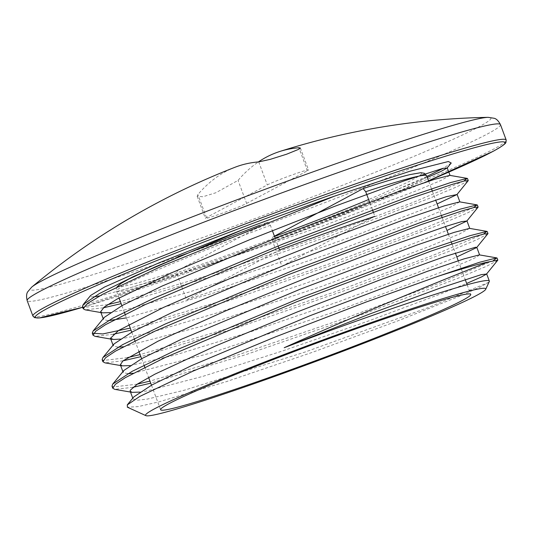<?xml version="1.0" encoding="UTF-8"?>
<svg xmlns="http://www.w3.org/2000/svg" width="533" height="533" viewBox="0 0 533 533"><rect width="100%" height="100%" fill="white"/><g stroke="black" fill="none" stroke-linecap="round" stroke-linejoin="round"><path stroke-width="0.4" stroke-dasharray="2.67 2" d="M489.274 281.557A187.509 9.128 -20.4 0 1 488.668 282.343L480.639 286.847L461.045 295.628L397.405 321.033L312.431 352.32L226.139 381.715L159.147 401.809L138.274 406.586L127.494 407.245M493.365 260.604L442.343 282.077L346.763 317.695L237.531 355.025L149.96 381.102M137.254 384.16L112.936 386.985M483.491 234.107L432.49 255.574L336.916 291.185L227.671 328.521L140.099 354.598M127.394 357.656L103.096 360.481M473.617 207.61L422.596 229.083L327.049 264.688L217.817 302.018L130.245 328.095M463.783 181.1L412.742 202.58L317.182 238.184L207.963 275.514L120.391 301.591M107.673 304.656L83.368 307.494M449.839 175.377L441.351 180.287L415.094 191.28L322.192 226.192L208.909 264.854L120.198 290.612L99.644 295.922M93.581 296.901L91.09 296.881L90.67 295.442M488.668 282.343L428.759 307.354L305.016 352.046L184.658 390.136L147.348 399.097L137.114 400.223L133.057 398.984L133.836 396.898M479.394 254.887L477.188 256.786L469.313 260.524L438.446 273.256L332.159 312.678L211.241 352.933L133.19 373.26M127.82 373.713L123.203 372.48L123.956 370.408M469.553 228.377L459.466 234.014L428.579 246.759L322.325 286.168L201.427 326.416L123.33 346.763M117.96 347.216L113.362 345.97L114.129 343.872M459.719 201.874L450.865 206.951L423.615 218.317L327.795 254.221L212.62 293.323L126.441 317.868M108.092 320.713L103.509 319.467L104.288 317.368M497.709 260.424L486.582 266.26L458.347 278.106L362.567 314.357L245.646 354.705L150.726 383.167M132.877 387.331L114.768 389.343M487.868 233.907L476.808 239.723L448.586 251.563L352.813 287.813L235.839 328.181L140.872 356.664M123.01 360.828L104.948 362.846M478.034 207.397L466.908 213.233L438.712 225.073L342.932 261.317L225.979 301.678L131.018 330.167M113.169 334.318L95.067 336.35M468.154 180.914L456.968 186.77L428.745 198.609L332.952 234.86L216.065 275.195L121.158 303.657M103.315 307.821L85.173 309.833M451.224 163.011L443.443 168.221M426.873 176.43L398.024 189.175L427.246 177.442M121.091 290.352A187.509 9.128 159.6 0 0 398.024 189.175M31.74 287.094A245.806 11.959 159.6 0 0 210.022 234.933A245.806 11.959 159.6 0 0 479.074 126.741A245.806 11.959 159.6 0 0 488.161 117.347M234.9 167.302A733.921 244.807 -109.4 0 0 197.89 194.538L197.177 196.331L202.96 196.73L215.838 192.759L238.058 180.387A733.921 244.807 70.6 0 1 258.412 161.925M110.171 312.598L126.581 309.5L188.249 292.344L271.317 265.261L356.157 235.193L437.107 203.946M120.025 339.108L149.72 332.745L218.743 312.398L304.296 283.783L386.152 254.228L446.96 230.449M129.885 365.611L175.197 355.018L250.417 331.852L337.016 302.238L414.507 273.729L456.821 256.953M139.739 392.115L147.554 390.829L202.753 376.405L282.903 350.854L369.083 320.773L440.911 293.836L466.675 283.456M246.626 203.413L307.454 170.773A22.586 1.099 159.6 0 0 308.54 169.974A22.586 1.099 159.6 0 0 290.578 175.497A22.586 1.099 159.6 0 0 267.286 184.924L206.458 217.571A22.586 1.099 159.6 0 0 205.372 218.363A22.586 1.099 159.6 0 0 223.334 212.84A22.586 1.099 159.6 0 0 246.626 203.413L238.058 180.387M274.435 236.186L272.603 237.172L272.743 241.609L281.897 266.233L374.879 216.331L373.22 211.868M363.14 188.595L363.06 188.629A161.426 7.855 -20.4 0 1 368.629 199.542M372.447 209.802L369.569 202.054M279.545 249.93L186.57 299.826L177.409 275.201L177.276 270.764L267.726 222.221L270.391 225.306L272.35 230.582M275.221 238.291L278.073 245.96M281.897 266.233A165.443 8.048 -20.4 0 1 186.57 299.826M32.893 316.016A252.482 12.286 159.6 0 0 233.661 254.268A252.482 12.286 159.6 0 0 494.031 148.894A252.482 12.286 159.6 0 0 506.183 139.999M428.492 180.794A250.477 12.186 -20.4 0 1 82.855 307.215L248.591 250.863L428.499 180.794M500.46 124.602A252.482 12.286 -20.4 0 1 488.308 133.503A252.482 12.286 -20.4 0 1 187.623 253.282M178.022 256.646A252.482 12.286 -20.4 0 1 27.163 300.619M307.454 170.773L299.333 148.934M258.725 161.899L267.286 184.924M206.458 217.571L197.89 194.538M272.743 241.609A165.443 8.048 159.6 0 0 418.665 181.62A165.443 8.048 159.6 0 0 426.633 175.783M270.391 225.306A165.443 8.048 159.6 0 0 116.5 291.125A165.443 8.048 159.6 0 0 177.409 275.201M177.276 270.764A161.426 7.855 -20.4 0 1 126.634 280.278A161.426 7.855 -20.4 0 1 267.726 222.221M274.535 236.452A161.426 7.855 -20.4 0 1 272.603 237.172M103.202 318.687L103.495 319.474M113.056 345.177L113.356 345.977M122.91 371.681L123.21 372.48M132.777 398.191L133.063 398.984M300.346 147.941L308.54 169.974M197.177 196.331L205.372 218.363M117.1 286.841L116.394 288.346L116.5 291.125L119.046 297.98M121.917 305.689L124.336 312.198M125.102 314.263L128.906 324.484M131.771 332.192L134.189 338.695M134.956 340.767L138.76 350.987M141.625 358.696L144.043 365.198M144.816 367.27L148.614 377.491M151.485 385.199L160.606 409.73M428.659 181.233L431.477 188.809M432.243 190.874L435.648 200.028M438.512 207.737L441.331 215.312M442.104 217.377L445.508 226.532M448.373 234.24L451.191 241.815M451.957 243.881L455.362 253.035M458.227 260.744L461.045 268.319M461.338 269.098L465.216 279.539M467.148 284.729L470.746 294.396M259.951 225.119L267.793 222.194"/><path stroke-width="0.8" d="M127.494 407.245L127.26 404.907L139.866 396.385L193.126 371.088L275.175 336.996L366.557 301.865L437.873 276.347A202.787 9.867 -20.4 0 1 488.075 262.009M477.042 295.195A181.486 8.834 159.6 0 0 485.73 289.279A181.486 8.834 159.6 0 0 312.598 343.785A181.486 8.834 159.6 0 0 145.922 415.653A181.486 8.834 159.6 0 0 293.996 369.449A181.486 8.834 159.6 0 0 477.042 295.195M466.675 283.456L481.446 276.953L486.522 274.055L497.822 260.117L488.088 262.009C458.826 273.589 367.27 310.106 284.222 347.716A187.509 9.128 -20.4 0 1 489.327 281.064A187.509 9.128 -20.4 0 1 489.274 281.557L485.73 289.279M437.879 276.341L479.473 262.296L496.769 257.899L493.365 260.604M149.96 381.102L137.254 384.16M112.936 386.985L111.99 386.172L112.763 384.04L132.171 371.328L174.704 350.694L303.157 296.834L429.711 249.244L470.086 235.646L486.929 231.382L483.491 234.107M140.099 354.598L127.394 357.656M103.096 360.481L102.156 359.662L102.942 357.496L122.483 344.738L165.09 324.077L293.636 270.204L420.091 222.661L460.385 209.096L477.095 204.885L473.617 207.61M130.245 328.095L102.782 333.938L92.296 333.158L93.102 331L112.583 318.254L155.156 297.607L283.716 243.728L410.21 196.164L450.512 182.592L467.214 178.388L463.783 181.1M120.391 301.591L107.673 304.656M83.368 307.494L82.415 306.662L83.215 304.523L99.231 293.65L134.003 276.307L242.675 229.69A202.787 9.867 -20.4 0 1 334.444 196.164M99.644 295.922L93.581 296.901M83.215 304.523L90.67 295.442L104.541 287.04L158.981 262.856L242.675 229.69M127.26 404.907L133.836 396.898L151.932 384.953L191.38 365.705L310.246 315.623L427.026 271.457L464.116 258.851L479.394 254.887L496.769 257.899M133.19 373.26L127.82 373.713M112.763 384.04L123.956 370.408L142.044 358.469L181.486 339.221L300.312 289.153L417.092 244.987L454.216 232.361L469.553 228.377L486.929 231.382M123.33 346.763L117.96 347.216M102.942 357.496L114.129 343.872L132.344 331.886L171.853 312.611L290.758 262.529L407.445 218.403L444.502 205.811L459.719 201.874L477.095 204.885M126.441 317.868L108.092 320.713M93.102 331L104.288 317.368L122.45 305.396L161.939 286.134L280.851 236.046L397.578 191.907L434.635 179.315L449.839 175.377L467.214 178.388M150.726 383.167L132.877 387.331M132.144 392.348L114.768 389.343L112.763 388.237L115.441 384.246L125.315 377.657L164.784 357.676L296.934 301.671L431.11 251.09L472.804 237.112L483.977 233.994L487.981 233.614L476.682 247.539L475.549 247.219L444.908 256.526L380.169 279.832L296.968 312.072L215.325 346.05L154.903 374.166L137.541 383.973L130.299 390.203L130.192 391.275L132.144 392.348L139.739 392.115M140.872 356.664L123.01 360.828M122.323 365.851L104.948 362.846L102.922 361.727L105.567 357.75L115.454 351.154L154.91 331.18L287.08 275.168L421.243 224.586L462.964 210.602L474.097 207.497L478.141 207.104L466.841 221.035L461.638 221.615L446.947 226.065L389.989 246.039L309.82 276.554L225.752 310.832L158.015 341.187L122.95 360.881L120.358 364.765L122.323 365.851L129.885 365.611M131.018 330.167L113.169 334.318M112.443 339.354L95.067 336.35L93.062 335.224L95.733 331.24L105.581 324.657L145.056 304.676L277.227 248.671L411.403 198.076L453.11 184.098L464.25 180.987L468.26 180.607L456.968 194.545L446.348 196.657L398.151 212.993L322.398 241.302L237.345 275.328L163.451 307.448L118.539 330.5L110.498 338.268L113.502 339.481L120.025 339.108M121.158 303.657L103.315 307.821M102.549 312.844L85.173 309.833L83.188 308.734L87.539 303.43L102.609 294.296L160.966 266.5L334.477 196.151L410.044 171.2L448.346 161.519L451.224 163.011L447.1 168.042L442.956 168.341L404.347 180.807L334.311 206.464L249.73 239.69L170.96 273.063L116.98 299.113L104.241 307.075L100.617 311.772L100.844 312.125L102.549 312.844L110.171 312.598M443.443 168.221L426.873 176.43M500.46 124.602C498.475 120.864 496.363 118.752 494.131 118.273L488.161 117.347A245.806 11.959 159.6 0 0 256.353 192.546A245.806 11.959 159.6 0 0 31.74 287.094L27.816 291.691C26.443 293.51 26.224 296.488 27.163 300.619A252.482 12.286 -20.4 0 1 259.531 201.094A252.482 12.286 -20.4 0 1 500.46 124.602L506.183 139.999A252.482 12.286 159.6 0 0 265.254 216.491A252.482 12.286 159.6 0 0 32.893 316.016L34.558 317.655L39.442 317.954L82.862 307.221A250.477 12.186 -20.4 0 1 232.321 231.115A250.477 12.186 -20.4 0 1 492.945 151.405A250.477 12.186 -20.4 0 1 428.492 180.794L493.192 151.292C506.736 143.817 505.67 142.657 505.99 142.331L506.183 139.999M258.412 161.925A733.921 244.807 70.6 0 1 280.098 151.379A733.921 244.807 70.6 0 1 298.893 147.741L300.352 148.047L298.52 149.387L286.627 154.204L270.171 159.38L258.725 161.899A733.921 244.807 -109.4 0 0 234.9 167.302A734.267 734.267 0 0 0 31.74 287.094M427.246 177.442L440.738 171.553L447.1 168.042M437.107 203.946L456.968 194.545M446.96 230.449L466.841 221.035M456.821 256.953L476.682 247.539M486.522 274.055L481.206 274.655L440.438 287.987L369.036 314.263L284.222 347.716M363.06 188.629L274.435 236.186M365.718 191.707L363.14 188.595C383.8 181.826 399.384 177.169 409.89 174.617L420.823 172.699L424.301 173.278L426.633 175.783A165.443 8.048 159.6 0 0 365.718 191.707L369.569 202.054M373.22 211.868L372.447 209.802M272.35 230.582L275.221 238.291M278.073 245.96L279.545 249.93A165.443 8.048 -20.4 0 1 374.879 216.331M462.777 300.226A165.443 8.048 159.6 0 0 470.746 294.396A165.443 8.048 159.6 0 0 312.871 344.518A165.443 8.048 159.6 0 0 160.606 409.73A165.443 8.048 159.6 0 0 292.171 369.269A165.443 8.048 159.6 0 0 462.777 300.226M187.623 253.282A252.482 12.286 -20.4 0 1 178.022 256.646M299.333 148.934L298.893 147.741M368.629 199.542A161.426 7.855 -20.4 0 1 274.535 236.452M145.922 415.653L127.287 407.145M497.842 260.117L497.069 258.045M487.981 233.614L487.215 231.542M478.128 207.11L477.355 205.038M468.267 180.607L467.501 178.535M112.716 388.097L111.997 386.172M102.909 361.734L102.143 359.668M93.055 335.23L92.289 333.165M83.141 308.574L82.428 306.662M27.163 300.619L32.893 316.016M488.155 117.347A734.267 734.267 0 0 0 280.098 151.379M100.63 311.765L103.202 318.687M110.484 338.268L113.056 345.177M120.345 364.772L122.91 371.681M130.199 391.275L132.777 398.191M447.2 167.795L450.039 175.41M457.061 194.298L459.886 201.907M466.915 220.802L469.746 228.41M476.775 247.299L479.607 254.927M486.629 273.802L489.327 281.064M119.046 297.98L121.917 305.689M124.336 312.198L125.102 314.263M128.906 324.484L131.771 332.192M134.189 338.695L134.956 340.767M138.76 350.987L141.625 358.696M144.043 365.198L144.816 367.27M148.614 377.491L151.485 385.199M426.633 175.783L428.659 181.233M431.477 188.809L432.243 190.874M435.648 200.028L438.512 207.737M441.331 215.312L442.104 217.377M445.508 226.532L448.373 234.24M451.191 241.815L451.957 243.881M455.362 253.035L458.227 260.744M461.045 268.319L461.338 269.098M465.216 279.539L467.148 284.729M117.1 286.841L121.084 283.423L128.799 279.105L155.003 266.96L190.634 252.062L259.951 225.119"/></g></svg>
